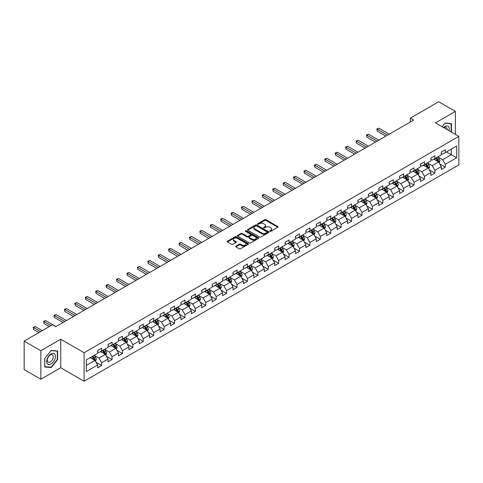 <?xml version="1.0" encoding="UTF-8"?>
<svg xmlns="http://www.w3.org/2000/svg" width="483" height="483" viewBox="0 0 483 483"><rect width="100%" height="100%" fill="white"/><g stroke="black" fill="none" stroke-linecap="round" stroke-linejoin="round"><path stroke-width="0.72" d="M269.888 231.297A0.646 0.374 0 0 0 270.806 231.297L277.767 227.276A0.924 0.537 0 0 0 278.039 226.901A0.924 0.537 0 0 0 277.767 226.521L265.976 219.711A0.924 0.537 0 0 0 264.666 219.711L257.705 223.732A0.646 0.374 0 0 0 258.616 224.263L259.522 223.744A2.964 1.715 0 0 1 263.712 223.744L264.696 224.311A2.964 1.715 0 0 1 265.565 225.519A2.964 1.715 0 0 1 264.696 226.732L263.796 227.251A0.646 0.374 0 0 0 264.714 227.777L265.614 227.258A2.964 1.715 0 0 1 269.81 227.258L270.788 227.825A2.964 1.715 0 0 1 271.657 229.039A2.964 1.715 0 0 1 270.788 230.246L269.888 230.765A0.646 0.374 0 0 0 269.888 231.297L269.888 230.765M235.897 246.119A0.924 0.537 0 0 0 235.626 246.493A0.924 0.537 0 0 0 235.897 246.873L239.206 248.787A0.924 0.537 0 0 0 240.516 248.787L248.25 244.32A0.924 0.537 0 0 0 248.522 243.945A0.924 0.537 0 0 0 248.25 243.565L236.459 236.755A0.924 0.537 0 0 0 235.143 236.755L227.415 241.216A0.924 0.537 0 0 0 227.143 241.597A0.924 0.537 0 0 0 227.415 241.977L231.411 244.283A0.924 0.537 0 0 0 232.721 244.283L236.03 242.375A0.924 0.537 0 0 0 236.302 241.995A0.924 0.537 0 0 0 236.03 241.615L234.05 240.474A2.481 1.431 0 0 1 233.319 239.459A2.481 1.431 0 0 1 234.853 238.137A2.481 1.431 0 0 1 237.551 238.445L245.316 242.931A2.481 1.431 0 0 1 246.046 243.945A2.481 1.431 0 0 1 244.513 245.267A2.481 1.431 0 0 1 241.814 244.953L240.516 244.205A0.924 0.537 0 0 0 239.206 244.205L235.897 246.119L235.897 246.873M60.731 339.235L40.838 350.724L24.15 341.089L24.15 369.61L40.838 379.24L60.731 367.756L84.096 381.244L84.096 352.729L60.731 339.235L60.731 367.756M455.378 134.359L455.378 111.392L435.485 122.875L458.85 136.363L84.096 352.729M455.378 111.392L438.691 101.756L410.321 118.136L410.321 121.988M24.15 341.089L52.52 324.709L55.859 326.635L413.659 120.062L410.321 118.136M259.588 237.02A0.924 0.537 0 0 0 260.898 237.02L268.626 232.558A0.924 0.537 0 0 0 268.898 232.178A0.924 0.537 0 0 0 268.626 231.798L256.835 224.987A0.924 0.537 0 0 0 255.525 224.987L247.791 229.455A0.924 0.537 0 0 0 247.519 229.83A0.924 0.537 0 0 0 247.791 230.21L259.588 237.02M245.793 231.435A0.646 0.374 0 0 1 246.451 231.532L258.429 238.445L250.707 242.901A0.924 0.537 0 0 1 249.397 242.901L237.6 236.09L240.914 234.195L240.914 233.428L237.6 235.336A0.924 0.537 0 0 0 237.334 235.716A0.924 0.537 0 0 0 237.6 236.09L237.6 235.336M240.914 234.195A0.924 0.537 0 0 1 242.225 234.195L242.225 233.428A0.924 0.537 0 0 0 240.914 233.428M242.225 233.428L247.006 236.187A0.924 0.537 0 0 0 248.316 236.187L250.508 234.919A0.924 0.537 0 0 0 250.78 234.545A0.924 0.537 0 0 0 250.508 234.164L245.533 231.291A0.646 0.374 0 0 1 246.451 230.759L258.441 237.684A0.924 0.537 0 0 1 258.713 238.059A0.924 0.537 0 0 1 258.441 238.439L258.441 237.684M84.096 381.244L458.85 164.884L458.85 136.363M96.075 362.304L101.653 365.522L101.653 362.709L108.059 359.008L108.059 361.821L112.062 359.509L112.062 356.695L118.474 352.995L118.474 355.808L122.477 353.496L122.477 350.682L128.889 346.981L128.889 349.795L132.891 347.482L132.891 344.669L139.297 340.974L139.297 343.787L143.306 341.475L143.306 338.661L149.712 334.96L149.712 337.774L153.721 335.462L153.721 332.648L160.127 328.947L160.127 331.761L164.135 329.448L164.135 326.635L170.541 322.934L170.541 325.747L174.544 323.435L174.544 320.621L180.956 316.92L180.956 319.734L184.959 317.422L184.959 314.608L191.371 310.913L191.371 313.727L195.374 311.414L195.374 308.601L201.779 304.9L201.779 307.713L205.788 305.401L205.788 302.587L212.194 298.886L212.194 301.7L216.203 299.388L216.203 296.574L222.609 292.873L222.609 295.687L226.612 293.374L226.612 290.561L233.023 286.86L233.023 289.673L237.026 287.361L237.026 284.547L243.438 280.846L243.438 283.66L247.441 281.348L247.441 278.534L253.847 274.839L253.847 277.653L257.856 275.34L257.856 272.527L264.261 268.826L264.261 271.639L268.27 269.327L268.27 266.513L274.676 262.812L274.676 265.626L278.679 263.313L278.679 260.5L285.091 256.799L285.091 259.613L289.094 257.3L289.094 254.487L295.505 250.786L295.505 253.599L299.508 251.287L299.508 248.473L305.92 244.778L305.92 247.592L309.923 245.279L309.923 242.466L316.329 238.765L316.329 241.578L320.338 239.266L320.338 236.453L326.743 232.752L326.743 235.565L330.752 233.253L330.752 230.439L337.158 226.738L337.158 229.552L341.161 227.239L341.161 224.426L347.573 220.725L347.573 223.538L351.576 221.226L351.576 218.413L357.988 214.718L357.988 217.531L361.99 215.219L361.99 212.405L368.396 208.704L368.396 211.518L372.405 209.205L372.405 206.392L378.811 202.691L378.811 205.504L382.82 203.192L382.82 200.379L389.226 196.678L389.226 199.491L393.228 197.179L393.228 194.365L399.64 190.664L399.64 193.478L403.643 191.165L403.643 188.352L410.055 184.651L410.055 187.464L414.058 185.152L414.058 182.339L420.47 178.644L420.47 181.457L424.472 179.145L424.472 176.331L430.878 172.63L430.878 175.444L434.887 173.131L434.887 170.318L441.293 166.617L441.293 169.43L445.302 167.118L445.302 164.305L456.646 157.754L456.646 146.035L451.309 149.12L451.309 154.669L456.646 157.754M101.653 365.522L97.644 367.835L97.644 365.021L86.3 371.572L86.3 359.853L97.644 353.302L97.644 350.489L101.653 348.177L101.653 350.99L108.059 347.289L108.059 344.476L112.062 342.163L112.062 344.977L118.474 341.282L118.474 338.468L122.477 336.156L122.477 338.969L128.889 335.268L128.889 332.455L132.891 330.143L132.891 332.956L139.297 329.255L139.297 326.442L143.306 324.129L143.306 326.943L149.712 323.242L149.712 320.428L153.721 318.116L153.721 320.929L160.127 317.228L160.127 314.415L164.135 312.103L164.135 314.916L170.541 311.221L170.541 308.408L174.544 306.095L174.544 308.909L180.956 305.208L180.956 302.394L184.959 300.082L184.959 302.895L191.371 299.194L191.371 296.381L195.374 294.069L195.374 296.882L201.779 293.181L201.779 290.368L205.788 288.055L205.788 290.869L212.194 287.168L212.194 284.354L216.203 282.042L216.203 284.855L222.609 281.16L222.609 278.347L226.612 276.034L226.612 278.848L233.023 275.147L233.023 272.334L237.026 270.021L237.026 272.835L243.438 269.134L243.438 266.32L247.441 264.008L247.441 266.821L253.847 263.12L253.847 260.307L257.856 257.994L257.856 260.808L264.261 257.107L264.261 254.293L268.27 251.981L268.27 254.795L274.676 251.094L274.676 248.28L278.679 245.968L278.679 248.781L285.091 245.086L285.091 242.273L289.094 239.96L289.094 242.774L295.505 239.073L295.505 236.259L299.508 233.947L299.508 236.761L305.92 233.06L305.92 230.246L309.923 227.934L309.923 230.747L316.329 227.046L316.329 224.233L320.338 221.92L320.338 224.734L326.743 221.033L326.743 218.219L330.752 215.907L330.752 218.721L337.158 215.026L337.158 212.212L341.161 209.9L341.161 212.713L347.573 209.012L347.573 206.199L351.576 203.886L351.576 206.7L357.988 202.999L357.988 200.185L361.99 197.873L361.99 200.686L368.396 196.986L368.396 194.172L372.405 191.86L372.405 194.673L378.811 190.972L378.811 188.159L382.82 185.846L382.82 188.66L389.226 184.965L389.226 182.151L393.228 179.839L393.228 182.652L399.64 178.951L399.64 176.138L403.643 173.826L403.643 176.639L410.055 172.938L410.055 170.125L414.058 167.812L414.058 170.626L420.47 166.925L420.47 164.111L424.472 161.799L424.472 164.612L430.878 160.911L430.878 158.098L434.887 155.786L434.887 158.599L441.293 154.898L441.293 152.085L445.302 149.772L445.302 152.586L456.646 146.035M100.585 351.606L105.391 354.383L98.979 358.084L94.173 355.307M97.644 351.763L98.979 352.536L101.653 350.99M98.979 358.084L101.653 362.709M105.391 354.383L108.059 359.008M110.999 345.599L115.805 348.37L109.393 352.071L104.588 349.294M108.059 345.75L109.393 346.522L112.062 344.977M109.393 352.071L112.062 356.695M115.805 348.37L118.474 352.995M121.408 339.585L126.214 342.356L119.808 346.057L115.002 343.286M118.474 339.736L119.808 340.509L122.477 338.969M119.808 346.057L122.477 350.682M126.214 342.356L128.889 346.981M131.823 333.572L136.629 336.349L130.223 340.044L125.417 337.273M128.889 333.729L130.223 334.496L132.891 332.956M130.223 340.044L132.891 344.669M136.629 336.349L139.297 340.974M142.237 327.559L147.043 330.336L140.638 334.037L135.832 331.26M139.297 327.715L140.638 328.482L143.306 326.943M140.638 334.037L143.306 338.661M147.043 330.336L149.712 334.96M152.652 321.545L157.458 324.322L151.046 328.023L146.24 325.246M149.712 321.702L151.046 322.475L153.721 320.929M151.046 328.023L153.721 332.648M157.458 324.322L160.127 328.947M163.067 315.538L167.873 318.309L161.461 322.01L156.655 319.233M160.127 315.689L161.461 316.462L164.135 314.916M161.461 322.01L164.135 326.635M167.873 318.309L170.541 322.934M173.475 309.525L178.281 312.296L171.876 315.997L167.07 313.225M170.541 309.675L171.876 310.448L174.544 308.909M171.876 315.997L174.544 320.621M178.281 312.296L180.956 316.92M183.89 303.511L188.696 306.288L182.29 309.983L177.484 307.212M180.956 303.662L182.29 304.435L184.959 302.895M182.29 309.983L184.959 314.608M188.696 306.288L191.371 310.913M194.305 297.498L199.111 300.275L192.705 303.976L187.899 301.199M191.371 297.655L192.705 298.422L195.374 296.882M192.705 303.976L195.374 308.601M199.111 300.275L201.779 304.9M204.72 291.484L209.525 294.262L203.12 297.963L198.308 295.185M201.779 291.641L203.12 292.408L205.788 290.869M203.12 297.963L205.788 302.587M209.525 294.262L212.194 298.886M215.134 285.471L219.94 288.248L213.528 291.949L208.722 289.172M212.194 285.628L213.528 286.401L216.203 284.855M213.528 291.949L216.203 296.574M219.94 288.248L222.609 292.873M225.543 279.464L230.355 282.235L223.943 285.936L219.137 283.159M222.609 279.615L223.943 280.388L226.612 278.848M223.943 285.936L226.612 290.561M230.355 282.235L233.023 286.86M235.958 273.45L240.763 276.222L234.358 279.923L229.552 277.151M233.023 273.601L234.358 274.374L237.026 272.835M234.358 279.923L237.026 284.547M240.763 276.222L243.438 280.846M246.372 267.437L251.178 270.214L244.772 273.909L239.966 271.138M243.438 267.594L244.772 268.361L247.441 266.821M244.772 273.909L247.441 278.534M251.178 270.214L253.847 274.839M256.787 261.424L261.593 264.201L255.187 267.902L250.375 265.125M253.847 261.581L255.187 262.347L257.856 260.808M255.187 267.902L257.856 272.527M261.593 264.201L264.261 268.826M267.202 255.41L272.007 258.188L265.596 261.889L260.79 259.111M264.261 255.567L265.596 256.34L268.27 254.795M265.596 261.889L268.27 266.513M272.007 258.188L274.676 262.812M277.616 249.403L282.422 252.174L276.01 255.875L271.204 253.098M274.676 249.554L276.01 250.327L278.679 248.781M276.01 255.875L278.679 260.5M282.422 252.174L285.091 256.799M288.025 243.39L292.831 246.161L286.425 249.862L281.619 247.091M285.091 243.541L286.425 244.313L289.094 242.774M286.425 249.862L289.094 254.487M292.831 246.161L295.505 250.786M298.44 237.376L303.246 240.154L296.84 243.849L292.034 241.077M295.505 237.533L296.84 238.3L299.508 236.761M296.84 243.849L299.508 248.473M303.246 240.154L305.92 244.778M308.854 231.363L313.66 234.14L307.254 237.841L302.449 235.064M305.92 231.52L307.254 232.287L309.923 230.747M307.254 237.841L309.923 242.466M313.66 234.14L316.329 238.765M319.269 225.35L324.075 228.127L317.663 231.828L312.857 229.051M316.329 225.507L317.663 226.279L320.338 224.734M317.663 231.828L320.338 236.453M324.075 228.127L326.743 232.752M329.684 219.342L334.49 222.114L328.078 225.815L323.272 223.037M326.743 219.493L328.078 220.266L330.752 218.721M328.078 225.815L330.752 230.439M334.49 222.114L337.158 226.738M340.092 213.329L344.904 216.1L338.492 219.801L333.687 217.03M337.158 213.48L338.492 214.253L341.161 212.713M338.492 219.801L341.161 224.426M344.904 216.1L347.573 220.725M350.507 207.316L355.313 210.093L348.907 213.788L344.101 211.017M347.573 207.467L348.907 208.239L351.576 206.7M348.907 213.788L351.576 218.413M355.313 210.093L357.988 214.718M360.922 201.302L365.728 204.08L359.322 207.781L354.516 205.003M357.988 201.459L359.322 202.226L361.99 200.686M359.322 207.781L361.99 212.405M365.728 204.08L368.396 208.704M371.336 195.289L376.142 198.066L369.736 201.767L364.925 198.99M368.396 195.446L369.736 196.213L372.405 194.673M369.736 201.767L372.405 206.392M376.142 198.066L378.811 202.691M381.751 189.276L386.557 192.053L380.145 195.754L375.339 192.977M378.811 189.433L380.145 190.205L382.82 188.66M380.145 195.754L382.82 200.379M386.557 192.053L389.226 196.678M392.166 183.268L396.972 186.04L390.56 189.741L385.754 186.963M389.226 183.419L390.56 184.192L393.228 182.652M390.56 189.741L393.228 194.365M396.972 186.04L399.64 190.664M402.574 177.255L407.38 180.026L400.975 183.727L396.169 180.956M399.64 177.406L400.975 178.179L403.643 176.639M400.975 183.727L403.643 188.352M407.38 180.026L410.055 184.651M412.989 171.242L417.795 174.019L411.389 177.714L406.583 174.943M410.055 171.399L411.389 172.165L414.058 170.626M411.389 177.714L414.058 182.339M417.795 174.019L420.47 178.644M423.404 165.228L428.21 168.006L421.804 171.706L416.998 168.929M420.47 165.385L421.804 166.152L424.472 164.612M421.804 171.706L424.472 176.331M428.21 168.006L430.878 172.63M433.819 159.215L438.624 161.992L432.213 165.693L427.407 162.916M430.878 159.372L432.213 160.145L434.887 158.599M432.213 165.693L434.887 170.318M438.624 161.992L441.293 166.617M446.503 151.897L451.309 154.669L442.627 159.68L437.821 156.903M441.293 153.359L442.627 154.131L445.302 152.586M442.627 159.68L445.302 164.305M40.838 350.724L40.838 379.24M86.3 365.408L94.976 360.396L90.17 357.619M94.976 360.396L97.644 365.021M439.723 163.9L445.302 167.118M429.315 169.913L434.887 173.131M418.9 175.927L424.472 179.145M408.485 181.934L414.058 185.152M398.07 187.947L403.643 191.165M387.656 193.961L393.228 197.179M377.241 199.974L382.82 203.192M366.832 205.987L372.405 209.205M356.418 212.001L361.99 215.219M346.003 218.008L351.576 221.226M335.588 224.021L341.161 227.239M325.174 230.035L330.752 233.253M314.765 236.048L320.338 239.266M304.35 242.061L309.923 245.279M293.936 248.069L299.508 251.287M283.521 254.082L289.094 257.3M273.106 260.096L278.679 263.313M262.692 266.109L268.27 269.327M252.283 272.122L257.856 275.34M241.868 278.13L247.441 281.348M231.454 284.143L237.026 287.361M221.039 290.156L226.612 293.374M210.624 296.17L216.203 299.388M200.216 302.183L205.788 305.401M189.801 308.196L195.374 311.414M179.386 314.204L184.959 317.422M168.972 320.217L174.544 323.435M158.557 326.23L164.135 329.448M148.142 332.244L153.721 335.462M137.733 338.257L143.306 341.475M127.319 344.264L132.891 347.482M116.904 350.278L122.477 353.496M106.489 356.291L112.062 359.509M451.472 132.107L451.472 123.612L445.03 123.032L442.096 126.691L444.897 123.225L451.14 123.781L451.14 131.913M44.744 367.02L51.186 367.599L57.628 359.581L57.628 350.996L51.186 350.416L44.744 358.434L44.744 367.02M57.296 359.388L57.628 359.581M50.504 367.207L51.186 367.599M270.148 231.387L270.788 231.019A2.964 1.715 0 0 0 271.657 229.811L271.657 229.039M265.565 225.519L265.565 226.292A2.964 1.715 0 0 1 264.696 227.499L264.056 227.873M277.767 226.521L277.767 227.276L265.976 220.483A0.924 0.537 0 0 0 264.666 220.483L257.958 224.354M268.614 232.565L256.835 225.76A0.924 0.537 0 0 0 255.525 225.76L247.803 230.216M266.99 232.444A0.646 0.374 0 0 0 266.99 231.912L256.636 225.935A0.646 0.374 0 0 0 255.718 225.935L254.77 226.485A2.964 1.715 0 0 0 253.901 227.692A2.964 1.715 0 0 0 254.77 228.906L261.846 232.993A2.964 1.715 0 0 0 266.042 232.993L266.99 232.444L266.99 233.211A0.646 0.374 0 0 0 267.177 232.951L267.177 232.178M253.901 227.692L253.901 228.465A2.964 1.715 0 0 0 254.77 229.679L254.77 228.906M266.99 233.211L266.042 233.76A2.964 1.715 0 0 1 261.846 233.76L254.77 229.679M242.225 234.195L247.006 236.96A0.924 0.537 0 0 0 248.316 236.96L250.508 235.692A0.924 0.537 0 0 0 250.78 235.312L250.78 234.545M251.969 239.055A2.481 1.431 0 0 0 254.668 239.363A2.481 1.431 0 0 0 256.201 238.041A2.481 1.431 0 0 0 255.477 237.026L252.736 235.45A0.924 0.537 0 0 0 251.426 235.45L249.234 236.718A0.924 0.537 0 0 0 248.962 237.093A0.924 0.537 0 0 0 249.234 237.473L251.969 239.055L251.969 239.822A2.481 1.431 0 0 0 254.668 240.136A2.481 1.431 0 0 0 256.201 238.813L256.201 238.041M248.962 237.093L248.962 237.865A0.924 0.537 0 0 0 249.234 238.246L249.234 237.473M251.969 239.822L249.234 238.246M246.046 243.945L246.046 244.712A2.481 1.431 0 0 1 244.513 246.034A2.481 1.431 0 0 1 241.814 245.726L240.516 244.978A0.924 0.537 0 0 0 239.206 244.978L235.909 246.879M233.319 239.459L233.319 240.232A2.481 1.431 0 0 0 234.05 241.24L234.05 240.474M236.018 242.381L234.05 241.24M248.238 244.326L236.459 237.527A0.924 0.537 0 0 0 235.143 237.527L227.427 241.983M439.15 162.904L439.947 160.905A2.5 1.443 -120 0 0 439.15 158.774L437.767 156.939M435.37 160.114L434.428 158.865M389.226 134.165L378.901 128.206L377.229 129.166L377.229 131.092L385.887 136.091M435.702 158.128L437.079 159.97A2.5 1.443 60 0 1 437.791 161.473L438.594 161.014A2.5 1.443 -120 0 0 437.876 159.505L436.499 157.669M435.871 158.032L437.405 160.072A1.274 0.737 60 0 1 437.634 160.459L438.594 161.014M377.229 131.092L376.861 128.955L387.559 135.131M376.861 128.955L378.901 128.206M450.724 123.545L451.14 123.781M449.027 130.694A6.134 3.544 120 0 0 447.964 126.232A6.134 3.544 120 0 0 443.569 127.542M447.077 129.565A4.202 2.427 120 0 0 446.207 127.452A4.202 2.427 120 0 0 443.943 127.76M51.053 363.94A6.134 3.544 120 0 0 55.388 356.424A6.134 3.544 120 0 0 51.053 353.918A6.134 3.544 120 0 0 46.712 361.435A6.134 3.544 120 0 0 51.053 363.94M50.262 361.906A4.202 2.427 120 0 0 53.003 358.205A4.202 2.427 120 0 0 52.363 354.836A4.202 2.427 120 0 0 50.262 355.047A4.202 2.427 120 0 0 47.515 358.748A4.202 2.427 120 0 0 48.161 362.111A4.202 2.427 120 0 0 50.262 361.906M44.81 358.374L51.053 350.61L57.296 351.165L57.296 359.491L51.053 367.255L44.81 366.694L44.798 358.368M56.879 350.93L57.296 351.165M428.735 168.917L429.532 166.919A2.5 1.443 -120 0 0 428.735 164.788L427.352 162.946M424.955 166.122L424.02 164.872M378.811 140.179L368.487 134.214L366.814 135.18L366.814 137.106L375.472 142.105M425.288 164.142L426.664 165.983A2.5 1.443 60 0 1 427.383 167.486L428.18 167.021A2.5 1.443 -120 0 0 427.467 165.518L426.084 163.683M425.463 164.045L426.99 166.08A1.274 0.737 60 0 1 427.22 166.472L428.18 167.021M366.814 137.106L366.452 134.968L377.145 141.145M366.452 134.968L368.487 134.214M418.326 174.931L419.117 172.932A2.5 1.443 -120 0 0 418.32 170.801L416.944 168.959M414.541 172.135L413.605 170.885M368.396 146.192L358.072 140.227L356.406 141.193L356.406 143.119L365.063 148.118M414.873 170.155L416.249 171.996A2.5 1.443 60 0 1 416.968 173.5L417.765 173.035A2.5 1.443 -120 0 0 417.052 171.531L415.676 169.69M415.048 170.052L416.575 172.093A1.274 0.737 60 0 1 416.805 172.479L417.765 173.035M356.406 143.119L356.037 140.982L366.73 147.152M356.037 140.982L358.072 140.227M407.912 180.944L408.703 178.939A2.5 1.443 -120 0 0 407.906 176.814L406.529 174.973M404.126 178.149L403.19 176.899M357.988 152.205L347.657 146.24L345.991 147.206L345.991 149.132L354.649 154.131M404.458 176.168L405.835 178.004A2.5 1.443 60 0 1 406.553 179.513L407.356 179.048A2.5 1.443 -120 0 0 406.638 177.545L405.261 175.703M404.633 176.066L406.161 178.106A1.274 0.737 60 0 1 406.396 178.493L407.356 179.048M345.991 149.132L345.623 146.995L356.315 153.165M345.623 146.995L347.657 146.24M397.497 186.957L398.288 184.953A2.5 1.443 -120 0 0 397.491 182.822L396.114 180.986M393.711 184.162L392.776 182.912M347.573 158.213L337.243 152.254L335.576 153.22L335.576 155.146L344.234 160.145M394.043 182.182L395.426 184.017A2.5 1.443 60 0 1 396.138 185.526L396.941 185.061A2.5 1.443 -120 0 0 396.223 183.558L394.846 181.717M394.219 182.079L395.746 184.12A1.274 0.737 60 0 1 395.982 184.506L396.941 185.061M335.576 155.146L335.208 153.002L345.9 159.179M335.208 153.002L337.243 152.254M387.082 192.965L387.879 190.966A2.5 1.443 -120 0 0 387.076 188.835L385.7 186.999M383.297 190.175L382.361 188.925M337.158 164.226L326.834 158.267L325.162 159.227L325.162 161.159L333.819 166.152M383.629 188.189L385.011 190.03A2.5 1.443 60 0 1 385.724 191.534L386.527 191.075A2.5 1.443 -120 0 0 385.808 189.565L384.432 187.73M383.804 188.092L385.337 190.133A1.274 0.737 60 0 1 385.567 190.519L386.527 191.075M325.162 161.159L324.793 159.016L335.492 165.192M324.793 159.016L326.834 158.267M376.668 198.978L377.465 196.979A2.5 1.443 -120 0 0 376.668 194.848L375.285 193.007M372.888 196.183L371.952 194.939M326.743 170.239L316.419 164.28L314.747 165.24L314.747 167.166L323.405 172.165M373.22 194.202L374.597 196.044A2.5 1.443 60 0 1 375.309 197.547L376.112 197.088A2.5 1.443 -120 0 0 375.4 195.579L374.017 193.743M373.395 194.106L374.923 196.146A1.274 0.737 60 0 1 375.152 196.533L376.112 197.088M314.747 167.166L314.379 165.029L325.077 171.205M314.379 165.029L316.419 164.28M366.259 204.991L367.05 202.993A2.5 1.443 -120 0 0 366.253 200.862L364.876 199.02M362.473 202.196L361.538 200.946M316.329 176.253L306.005 170.288L304.332 171.254L304.332 173.18L312.99 178.179M362.805 200.216L364.182 202.057A2.5 1.443 60 0 1 364.9 203.56L365.697 203.095A2.5 1.443 -120 0 0 364.985 201.592L363.608 199.751M362.981 200.113L364.508 202.154A1.274 0.737 60 0 1 364.737 202.54L365.697 203.095M304.332 173.18L303.97 171.042L314.662 177.213M303.97 171.042L306.005 170.288M355.844 211.005L356.635 209A2.5 1.443 -120 0 0 355.838 206.875L354.462 205.034M352.059 208.209L351.123 206.959M305.914 182.266L295.59 176.301L293.924 177.267L293.924 179.193L302.581 184.192M352.391 206.229L353.767 208.07A2.5 1.443 60 0 1 354.486 209.574L355.289 209.109A2.5 1.443 -120 0 0 354.57 207.605L353.194 205.764M352.566 206.126L354.093 208.167A1.274 0.737 60 0 1 354.323 208.553L355.289 209.109M293.924 179.193L293.555 177.056L304.248 183.226M293.555 177.056L295.59 176.301M345.43 217.018L346.22 215.013A2.5 1.443 -120 0 0 345.423 212.882L344.047 211.047M341.644 214.223L340.708 212.973M295.505 188.273L285.175 182.314L283.509 183.28L283.509 185.206L292.167 190.205M341.976 212.242L343.353 214.078A2.5 1.443 60 0 1 344.071 215.587L344.874 215.122A2.5 1.443 -120 0 0 344.156 213.619L342.779 211.777M342.151 212.14L343.679 214.18A1.274 0.737 60 0 1 343.914 214.567L344.874 215.122M283.509 185.206L283.141 183.063L293.833 189.239M283.141 183.063L285.175 182.314M335.015 223.025L335.812 221.027A2.5 1.443 -120 0 0 335.009 218.896L333.632 217.06M331.229 220.236L330.294 218.986M285.091 194.287L274.761 188.328L273.094 189.288L273.094 191.22L281.752 196.213M331.561 218.256L332.944 220.091A2.5 1.443 60 0 1 333.656 221.594L334.459 221.136A2.5 1.443 -120 0 0 333.741 219.632L332.364 217.791M331.736 218.153L333.264 220.194A1.274 0.737 60 0 1 333.499 220.58L334.459 221.136M273.094 191.22L272.726 189.076L283.418 195.253M272.726 189.076L274.761 188.328M324.6 229.039L325.397 227.04A2.5 1.443 -120 0 0 324.6 224.909L323.218 223.068M320.821 226.249L319.885 225M274.676 200.3L264.352 194.341L262.68 195.301L262.68 197.227L271.337 202.226M321.153 224.263L322.529 226.104A2.5 1.443 60 0 1 323.242 227.608L324.045 227.149A2.5 1.443 -120 0 0 323.326 225.639L321.95 223.804M321.322 224.166L322.855 226.207A1.274 0.737 60 0 1 323.085 226.593L324.045 227.149M262.68 197.227L262.311 195.09L273.01 201.266M262.311 195.09L264.352 194.341M314.185 235.052L314.982 233.054A2.5 1.443 -120 0 0 314.185 230.922L312.809 229.081M310.406 232.257L309.47 231.007M264.261 206.313L253.937 200.348L252.265 201.314L252.265 203.24L260.923 208.239M310.738 230.276L312.115 232.118A2.5 1.443 60 0 1 312.833 233.621L313.63 233.156A2.5 1.443 -120 0 0 312.918 231.653L311.535 229.817M310.913 230.174L312.441 232.214A1.274 0.737 60 0 1 312.67 232.607L313.63 233.156M252.265 203.24L251.903 201.103L262.595 207.279M251.903 201.103L253.937 200.348M303.777 241.065L304.568 239.067A2.5 1.443 -120 0 0 303.771 236.936L302.394 235.094M299.991 238.27L299.055 237.02M253.847 212.327L243.523 206.362L241.856 207.328L241.856 209.254L250.514 214.253M300.323 236.29L301.7 238.131A2.5 1.443 60 0 1 302.418 239.634L303.215 239.17A2.5 1.443 -120 0 0 302.503 237.666L301.126 235.825M300.498 236.187L302.026 238.228A1.274 0.737 60 0 1 302.255 238.614L303.215 239.17M241.856 209.254L241.488 207.116L252.18 213.287M241.488 207.116L243.523 206.362M293.362 247.079L294.153 245.074A2.5 1.443 -120 0 0 293.356 242.949L291.98 241.108M289.577 244.283L288.641 243.034M243.438 218.34L233.108 212.375L231.442 213.341L231.442 215.267L240.099 220.266M289.909 242.303L291.285 244.138A2.5 1.443 60 0 1 292.004 245.648L292.807 245.183A2.5 1.443 -120 0 0 292.088 243.68L290.712 241.838M290.084 242.2L291.611 244.241A1.274 0.737 60 0 1 291.847 244.627L292.807 245.183M231.442 215.267L231.073 213.13L241.766 219.3M231.073 213.13L233.108 212.375M282.947 253.092L283.744 251.088A2.5 1.443 -120 0 0 282.941 248.956L281.565 247.121M279.162 250.297L278.226 249.047M233.023 224.347L222.693 218.388L221.027 219.348L221.027 221.28L229.685 226.279M279.494 248.316L280.877 250.152A2.5 1.443 60 0 1 281.589 251.655L282.392 251.196A2.5 1.443 -120 0 0 281.674 249.693L280.297 247.851M279.669 248.214L281.197 250.254A1.274 0.737 60 0 1 281.432 250.641L282.392 251.196M221.027 221.28L220.659 219.137L231.351 225.313M220.659 219.137L222.693 218.388M272.533 259.099L273.33 257.101A2.5 1.443 -120 0 0 272.527 254.97L271.15 253.134M268.747 256.31L267.811 255.06M222.609 230.361L212.285 224.402L210.612 225.362L210.612 227.288L219.27 232.287M269.085 254.324L270.462 256.165A2.5 1.443 60 0 1 271.174 257.668L271.977 257.21A2.5 1.443 -120 0 0 271.259 255.7L269.882 253.865M269.254 254.227L270.788 256.268A1.274 0.737 60 0 1 271.017 256.654L271.977 257.21M210.612 227.288L210.244 225.15L220.942 231.327M210.244 225.15L212.285 224.402M262.118 265.113L262.915 263.114A2.5 1.443 -120 0 0 262.118 260.983L260.735 259.142M258.339 262.317L257.403 261.074M212.194 236.374L201.87 230.415L200.197 231.375L200.197 233.301L208.855 238.3M258.671 260.337L260.047 262.178A2.5 1.443 60 0 1 260.766 263.682L261.563 263.217A2.5 1.443 -120 0 0 260.85 261.714L259.468 259.878M258.846 260.24L260.373 262.281A1.274 0.737 60 0 1 260.603 262.667L261.563 263.217M200.197 233.301L199.835 231.164L210.528 237.34M199.835 231.164L201.87 230.415M251.709 271.126L252.5 269.128A2.5 1.443 -120 0 0 251.703 266.996L250.327 265.155M247.924 268.331L246.988 267.081M201.779 242.388L191.455 236.422L189.789 237.388L189.789 239.314L198.447 244.313M248.256 266.35L249.633 268.192A2.5 1.443 60 0 1 250.351 269.695L251.148 269.23A2.5 1.443 -120 0 0 250.436 267.727L249.059 265.885M248.431 266.248L249.959 268.288A1.274 0.737 60 0 1 250.188 268.675L251.148 269.23M189.789 239.314L189.421 237.177L200.113 243.347M189.421 237.177L191.455 236.422M241.295 277.139L242.086 275.135A2.5 1.443 -120 0 0 241.289 273.01L239.912 271.168M237.509 274.344L236.573 273.094M191.371 248.401L181.04 242.436L179.374 243.402L179.374 245.328L188.032 250.327M237.841 272.364L239.218 274.199A2.5 1.443 60 0 1 239.936 275.708L240.739 275.244A2.5 1.443 -120 0 0 240.021 273.74L238.644 271.899M238.016 272.261L239.544 274.302A1.274 0.737 60 0 1 239.773 274.688L240.739 275.244M179.374 245.328L179.006 243.191L189.698 249.361M179.006 243.191L181.04 242.436M230.88 283.153L231.671 281.148A2.5 1.443 -120 0 0 230.874 279.017L229.497 277.182M227.095 280.357L226.159 279.108M180.956 254.408L170.626 248.449L168.959 249.415L168.959 251.341L177.617 256.34M227.427 278.377L228.803 280.212A2.5 1.443 60 0 1 229.522 281.722L230.325 281.257A2.5 1.443 -120 0 0 229.606 279.754L228.23 277.912M227.602 278.274L229.129 280.315A1.274 0.737 60 0 1 229.365 280.701L230.325 281.257M168.959 251.341L168.591 249.198L179.284 255.374M168.591 249.198L170.626 248.449M220.465 289.16L221.262 287.162A2.5 1.443 -120 0 0 220.459 285.03L219.083 283.195M216.68 286.371L215.744 285.121M170.541 260.422L160.211 254.463L158.545 255.422L158.545 257.354L167.203 262.347M217.012 284.384L218.394 286.226A2.5 1.443 60 0 1 219.107 287.729L219.91 287.27A2.5 1.443 -120 0 0 219.191 285.767L217.815 283.926M217.187 284.288L218.714 286.328A1.274 0.737 60 0 1 218.95 286.715L219.91 287.27M158.545 257.354L158.176 255.211L168.869 261.388M158.176 255.211L160.211 254.463M210.051 295.173L210.848 293.175A2.5 1.443 -120 0 0 210.051 291.044L208.668 289.202M206.271 292.384L205.335 291.134M160.127 266.435L149.802 260.476L148.13 261.436L148.13 263.362L156.788 268.361M206.603 290.398L207.98 292.239A2.5 1.443 60 0 1 208.692 293.742L209.495 293.284A2.5 1.443 -120 0 0 208.783 291.774L207.4 289.939M206.772 290.301L208.306 292.342A1.274 0.737 60 0 1 208.535 292.728L209.495 293.284M148.13 263.362L147.762 261.225L158.46 267.401M147.762 261.225L149.802 260.476M199.636 301.187L200.433 299.188A2.5 1.443 -120 0 0 199.636 297.057L198.259 295.216M195.856 298.391L194.921 297.142M149.712 272.448L139.388 266.483L137.715 267.449L137.715 269.375L146.373 274.374M196.189 296.411L197.565 298.252A2.5 1.443 60 0 1 198.284 299.756L199.081 299.291A2.5 1.443 -120 0 0 198.368 297.788L196.986 295.952M196.364 296.308L197.891 298.349A1.274 0.737 60 0 1 198.121 298.736L199.081 299.291M137.715 269.375L137.353 267.238L148.046 273.408M137.353 267.238L139.388 266.483M189.227 307.2L190.018 305.196A2.5 1.443 -120 0 0 189.221 303.07L187.845 301.229M185.442 304.405L184.506 303.155M139.297 278.462L128.973 272.497L127.307 273.463L127.307 275.388L135.964 280.388M185.774 302.424L187.15 304.266A2.5 1.443 60 0 1 187.869 305.769L188.666 305.304A2.5 1.443 -120 0 0 187.953 303.801L186.577 301.96M185.949 302.322L187.476 304.362A1.274 0.737 60 0 1 187.706 304.749L188.666 305.304M127.307 275.388L126.938 273.251L137.631 279.422M126.938 273.251L128.973 272.497M178.813 313.213L179.604 311.209A2.5 1.443 -120 0 0 178.807 309.078L177.43 307.242M175.027 310.418L174.091 309.168M128.889 284.475L118.558 278.51L116.892 279.476L116.892 281.402L125.55 286.401M175.359 308.438L176.736 310.273A2.5 1.443 60 0 1 177.454 311.783L178.257 311.318A2.5 1.443 -120 0 0 177.539 309.814L176.162 307.973M175.534 308.335L177.062 310.376A1.274 0.737 60 0 1 177.297 310.762L178.257 311.318M116.892 281.402L116.524 279.259L127.216 285.435M116.524 279.259L118.558 278.51M168.398 319.221L169.195 317.222A2.5 1.443 -120 0 0 168.392 315.091L167.015 313.256M164.612 316.431L163.677 315.182M118.474 290.482L108.144 284.523L106.477 285.483L106.477 287.415L115.135 292.408M164.945 314.451L166.327 316.287A2.5 1.443 60 0 1 167.04 317.79L167.843 317.331A2.5 1.443 -120 0 0 167.124 315.828L165.747 313.986M165.12 314.348L166.647 316.389A1.274 0.737 60 0 1 166.883 316.776L167.843 317.331M106.477 287.415L106.109 285.272L116.801 291.448M106.109 285.272L108.144 284.523M157.983 325.234L158.78 323.236A2.5 1.443 -120 0 0 157.977 321.104L156.601 319.263M154.198 322.445L153.262 321.195M108.059 296.496L97.735 290.537L96.063 291.497L96.063 293.423L104.72 298.422M154.536 320.458L155.912 322.3A2.5 1.443 60 0 1 156.625 323.803L157.428 323.344A2.5 1.443 -120 0 0 156.709 321.835L155.333 320M154.705 320.362L156.238 322.403A1.274 0.737 60 0 1 156.468 322.789L157.428 323.344M96.063 293.423L95.694 291.285L106.393 297.462M95.694 291.285L97.735 290.537M147.569 331.247L148.366 329.249A2.5 1.443 -120 0 0 147.569 327.118L146.186 325.276M143.789 328.452L142.853 327.202M97.644 302.509L87.32 296.544L85.648 297.51L85.648 299.436L94.306 304.435M144.121 326.472L145.498 328.313A2.5 1.443 60 0 1 146.216 329.817L147.013 329.352A2.5 1.443 -120 0 0 146.301 327.848L144.918 326.013M144.296 326.369L145.824 328.41A1.274 0.737 60 0 1 146.053 328.802L147.013 329.352M85.648 299.436L85.286 297.299L95.978 303.475M85.286 297.299L87.32 296.544M137.16 337.261L137.951 335.262A2.5 1.443 -120 0 0 137.154 333.131L135.777 331.29M133.374 334.465L132.439 333.216M87.23 308.522L76.906 302.557L75.239 303.523L75.239 305.449L83.897 310.448M133.706 332.485L135.083 334.327A2.5 1.443 60 0 1 135.801 335.83L136.598 335.365A2.5 1.443 -120 0 0 135.886 333.862L134.509 332.02M133.882 332.382L135.409 334.423A1.274 0.737 60 0 1 135.638 334.81L136.598 335.365M75.239 305.449L74.871 303.312L85.563 309.482M74.871 303.312L76.906 302.557M126.745 343.274L127.536 341.27A2.5 1.443 -120 0 0 126.739 339.144L125.363 337.303M122.96 340.479L122.024 339.229M76.821 314.536L66.491 308.571L64.825 309.537L64.825 311.463L73.482 316.462M123.292 338.498L124.668 340.334A2.5 1.443 60 0 1 125.387 341.843L126.19 341.378A2.5 1.443 -120 0 0 125.471 339.875L124.095 338.034M123.467 338.396L124.994 340.437A1.274 0.737 60 0 1 125.224 340.823L126.19 341.378M64.825 311.463L64.456 309.325L75.149 315.496M64.456 309.325L66.491 308.571M116.331 349.287L117.121 347.283A2.5 1.443 -120 0 0 116.325 345.152L114.948 343.316M112.545 346.492L111.609 345.242M66.406 320.543L56.076 314.584L54.41 315.544L54.41 317.476L63.068 322.475M112.877 344.512L114.254 346.347A2.5 1.443 60 0 1 114.972 347.851L115.775 347.392A2.5 1.443 -120 0 0 115.057 345.888L113.68 344.047M113.052 344.409L114.58 346.45A1.274 0.737 60 0 1 114.815 346.836L115.775 347.392M54.41 317.476L54.042 315.333L64.734 321.509M54.042 315.333L56.076 314.584M105.916 355.295L106.713 353.296A2.5 1.443 -120 0 0 105.91 351.165L104.533 349.33M102.13 352.505L101.195 351.256M55.992 326.556L45.668 320.597L43.995 321.557L43.995 323.483L49.314 326.556M102.462 350.519L103.845 352.361A2.5 1.443 60 0 1 104.557 353.864L105.36 353.405A2.5 1.443 -120 0 0 104.642 351.896L103.265 350.06M102.638 350.423L104.165 352.463A1.274 0.737 60 0 1 104.4 352.85L105.36 353.405M43.995 323.483L43.627 321.346L50.987 325.596M43.627 321.346L45.668 320.597M95.501 361.308L96.298 359.31A2.5 1.443 -120 0 0 95.501 357.179L94.119 355.337M91.722 358.513L90.786 357.269M42.238 330.644L35.253 326.611L33.581 327.571L33.581 329.497L38.9 332.57M92.054 356.532L93.43 358.374A2.5 1.443 60 0 1 94.143 359.877L94.946 359.412A2.5 1.443 -120 0 0 94.233 357.909L92.851 356.074M92.229 356.436L93.756 358.477A1.274 0.737 60 0 1 93.986 358.863L94.946 359.412M33.581 329.497L33.212 327.359L40.572 331.604M33.212 327.359L35.253 326.611M270.788 231.019L270.788 230.246M263.796 227.777L263.796 227.251M264.696 227.499L264.696 226.732M257.705 224.263L257.705 223.732M264.666 220.483L264.666 219.711M265.976 220.483L265.976 219.711M247.791 230.21L247.791 229.455M255.525 225.76L255.525 224.987M256.835 225.76L256.835 224.987M268.626 232.558L268.626 231.798M261.846 233.76L261.846 232.993M266.042 233.76L266.042 232.993M247.006 236.96L247.006 236.187M248.316 236.96L248.316 236.187M250.508 235.692L250.508 234.919M246.451 231.532L246.451 230.759M239.206 244.978L239.206 244.205M240.516 244.978L240.516 244.205M241.814 245.726L241.814 244.953M236.03 242.375L236.03 241.615M227.415 241.977L227.415 241.216M235.143 237.527L235.143 236.755M236.459 237.527L236.459 236.755M248.25 244.32L248.25 243.565M438.377 161.847L439.928 160.954M437.876 159.505L439.15 158.774M436.101 160.537L437.079 159.97M427.962 167.861L429.514 166.967M427.467 165.518L428.735 164.788M425.686 166.544L426.664 165.983M417.547 173.874L419.099 172.98M417.052 171.531L418.32 170.801M415.271 172.558L416.249 171.996M407.139 179.887L408.69 178.988M406.638 177.545L407.906 176.814M404.857 178.571L405.835 178.004M396.724 185.901L398.276 185.001M396.223 183.558L397.491 182.822M394.442 184.584L395.426 184.017M386.309 191.908L387.861 191.014M385.808 189.565L387.076 188.835M384.033 190.598L385.011 190.03M375.895 197.921L377.446 197.028M375.4 195.579L376.668 194.848M373.619 196.605L374.597 196.044M365.48 203.935L367.032 203.041M364.985 201.592L366.253 200.862M363.204 202.619L364.182 202.057M355.065 209.948L356.623 209.048M354.57 207.605L355.838 206.875M352.789 208.632L353.767 208.07M344.657 215.961L346.208 215.062M344.156 213.619L345.423 212.882M342.375 214.645L343.353 214.078M334.242 221.975L335.794 221.075M333.741 219.632L335.009 218.896M331.966 220.659L332.944 220.091M323.827 227.982L325.379 227.088M323.326 225.639L324.6 224.909M321.551 226.672L322.529 226.104M313.413 233.995L314.964 233.102M312.918 231.653L314.185 230.922M311.137 232.679L312.115 232.118M302.998 240.009L304.55 239.115M302.503 237.666L303.771 236.936M300.722 238.693L301.7 238.131M292.589 246.022L294.141 245.123M292.088 243.68L293.356 242.949M290.307 244.706L291.285 244.138M282.175 252.035L283.726 251.136M281.674 249.693L282.941 248.956M279.892 250.719L280.877 250.152M271.76 258.043L273.312 257.149M271.259 255.7L272.527 254.97M269.484 256.733L270.462 256.165M261.345 264.056L262.897 263.163M260.85 261.714L262.118 260.983M259.069 262.74L260.047 262.178M250.931 270.069L252.482 269.176M250.436 267.727L251.703 266.996M248.654 268.753L249.633 268.192M240.516 276.083L242.074 275.183M240.021 273.74L241.289 273.01M238.24 274.767L239.218 274.199M230.107 282.096L231.659 281.197M229.606 279.754L230.874 279.017M227.825 280.78L228.803 280.212M219.693 288.103L221.244 287.21M219.191 285.767L220.459 285.03M217.416 286.793L218.394 286.226M209.278 294.117L210.829 293.223M208.783 291.774L210.051 291.044M207.002 292.801L207.98 292.239M198.863 300.13L200.415 299.237M198.368 297.788L199.636 297.057M196.587 298.814L197.565 298.252M188.448 306.144L190 305.25M187.953 303.801L189.221 303.07M186.172 304.827L187.15 304.266M178.04 312.157L179.591 311.257M177.539 309.814L178.807 309.078M175.758 310.841L176.736 310.273M167.625 318.17L169.177 317.271M167.124 315.828L168.392 315.091M165.349 316.854L166.327 316.287M157.21 324.178L158.762 323.284M156.709 321.835L157.977 321.104M154.934 322.867L155.912 322.3M146.796 330.191L148.347 329.297M146.301 327.848L147.569 327.118M144.52 328.875L145.498 328.313M136.381 336.204L137.933 335.311M135.886 333.862L137.154 333.131M134.105 334.888L135.083 334.327M125.972 342.218L127.524 341.318M125.471 339.875L126.739 339.144M123.69 340.901L124.668 340.334M115.558 348.231L117.109 347.331M115.057 345.888L116.325 345.152M113.276 346.915L114.254 346.347M105.143 354.238L106.695 353.345M104.642 351.896L105.91 351.165M102.867 352.928L103.845 352.361M94.728 360.252L96.28 359.358M94.233 357.909L95.501 357.179M92.452 358.935L93.43 358.374"/></g></svg>
